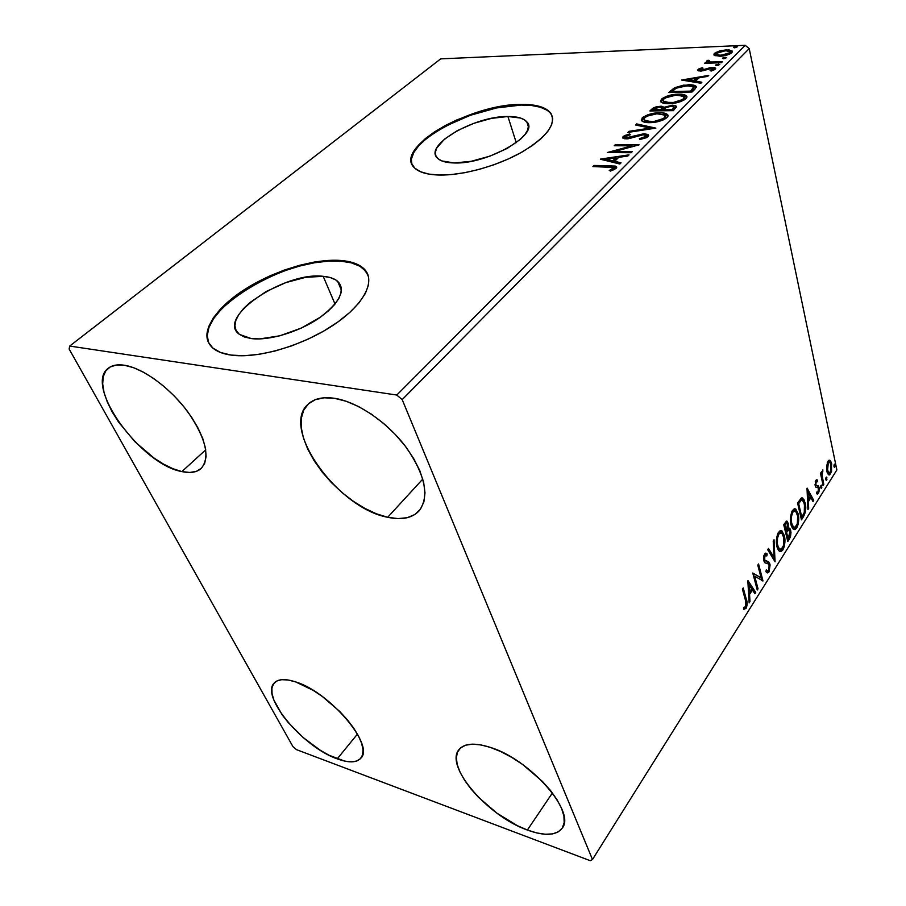 <?xml version="1.0" encoding="UTF-8"?>
<svg xmlns="http://www.w3.org/2000/svg" width="906" height="906" viewBox="0 0 906 906"><rect width="100%" height="100%" fill="white"/><g stroke="black" fill="none" stroke-linecap="round" stroke-linejoin="round"><path stroke-width="1.36" d="M507.926 116.5L516.25 142.672L507.926 116.5L520.531 118.04L524.812 120.056L527.496 122.842L528.425 126.285L527.564 130.271L524.891 134.654L520.486 139.264L507.224 148.403L489.806 156.183L471.12 161.313L454.223 162.955C445.922 162.774 440.259 161.109 437.258 157.961C423.68 145.232 474.699 115.923 507.926 116.5C517.349 116.444 523.645 118.244 526.839 121.891C540.055 134.167 487.451 164.484 454.223 162.955L441.845 160.917L437.949 158.629L435.786 155.628L435.401 152.027L436.783 147.972L444.438 139.184L457.496 130.543L473.997 123.261L491.63 118.346L507.926 116.5M323.204 276.33L335.016 304.031L323.204 276.33L330.214 277.542L335.707 279.886L339.467 283.272L341.29 287.598L341.086 292.729L338.833 298.459L334.552 304.597L328.391 310.883L320.577 317.066L301.279 328.097L279.784 335.809L259.716 338.912L251.268 338.561L239.501 334.416C215.209 317.904 284.631 271.268 323.204 276.33C329.58 276.885 334.393 278.538 337.644 281.29C345.899 290.622 339.557 303 318.606 318.436C298.402 332.117 268.878 340.916 251.268 338.561L244.348 336.964L239.218 334.201L236.047 330.396L234.926 325.741L235.854 320.418L238.742 314.642L243.465 308.64L249.807 302.638L266.319 291.438L285.866 282.593L305.741 277.304L323.204 276.33M367.949 274.767L363.736 269.003C358.651 264.541 350.984 261.925 340.747 261.143L340.452 260.441C350.69 261.211 358.357 263.839 363.442 268.289C376.511 279.728 365.118 303.816 333.94 324.722C302.932 345.673 257.474 358.991 230.985 355.073L243.895 355.741L258.72 354.393L274.858 351.064L291.585 345.899L308.142 339.116L323.804 331.018L337.893 321.992L349.807 312.423L359.082 302.763L365.401 293.385L368.583 284.688L368.595 276.976L365.548 270.532L359.625 265.537L351.143 262.151L340.452 260.441L327.983 260.43L314.167 262.083L299.49 265.322L284.439 270.033L269.512 276.058L255.186 283.204L241.959 291.245L230.271 299.92L220.554 308.957L213.216 318.017L208.584 326.806L206.896 334.971L208.312 342.174L212.887 348.108L220.532 352.479L230.985 355.073C223.884 354.053 218.289 352.072 214.19 349.116C198.006 337.315 211.03 312.253 240.702 292.094C270.305 271.857 312.547 258.414 340.452 260.441L340.747 261.143C288.323 255.084 192.559 312.208 208.72 343L207.248 335.673L208.924 327.508L213.556 318.719L220.894 309.648L230.6 300.611M550.452 112.763L552.4 116.636L550.655 113.431C545.729 107.667 535.888 104.881 521.143 105.062L520.939 104.417C535.684 104.224 545.525 106.999 550.452 112.763C556.918 123.409 547.451 136.5 522.049 152.027C497.53 165.991 462.706 175.605 439.24 175.039L451.528 174.552L465.152 172.627L479.523 169.297L494.019 164.733L508.006 159.105L520.871 152.684L532.06 145.741L541.131 138.595L547.722 131.529L551.618 124.858L552.739 118.822L551.097 113.658L546.828 109.524L540.169 106.568L531.426 104.847L520.939 104.417L509.115 105.243L483.192 110.475L457.168 119.773L445.22 125.572L434.518 131.891L425.458 138.527L418.391 145.243L413.6 151.8L411.313 157.961L411.686 163.499L414.767 168.154L420.52 171.744L428.765 174.077L439.24 175.039C427.043 174.688 418.708 172.208 414.223 167.621C393.397 148.063 470.474 103.884 520.939 104.417L521.143 105.062C474.767 104.734 403.102 142.491 411.902 164.088L411.902 164.088M527.371 830.043C487.96 816.295 444.62 766.216 458.855 749.76C464.155 743.214 474.699 742.444 490.486 747.439L500.95 751.663L511.845 757.45L522.717 764.562L542.535 781.538L550.633 790.678L557.054 799.738L561.539 808.333L563.94 816.113L564.166 822.773L562.275 828.061L558.379 831.799L552.66 833.882L545.378 834.256L536.839 832.954L527.371 830.043L517.337 825.66L496.998 813.214L478.606 797.416L470.95 788.922L464.687 780.417L460.055 772.206L457.224 764.573L456.341 757.812L457.462 752.173L460.599 747.903L465.661 745.174L472.49 744.154L480.871 744.902L490.486 747.439C529.953 759.375 576.159 811.957 562.23 828.141C556.341 835.649 544.733 836.283 527.371 830.043L552.4 792.965L527.371 830.043M181.891 471.584C141.257 464.767 83.465 385.854 108.256 368.255C112.084 365.209 117.463 364.201 124.382 365.243L133.454 367.655L143.42 372.173L153.884 378.629L164.382 386.749L174.462 396.205L183.714 406.579L191.721 417.417L198.165 428.278L202.797 438.674L205.469 448.21L206.092 456.511L204.699 463.283L201.392 468.277L196.33 471.369L189.739 472.468L181.891 471.584L173.08 468.776L163.635 464.178L153.895 457.972L134.847 441.652L118.527 422.037L112.118 411.822L107.225 401.8L104.02 392.343L102.684 383.804L103.284 376.511L105.843 370.781L110.328 366.873L116.58 364.993L124.382 365.243C143.023 368.051 170.521 388.232 188.086 412.23C206.047 438.674 210.419 457.417 201.189 468.47C196.761 472.377 190.328 473.419 181.891 471.584L205.73 449.818L181.891 471.584M387.7 517.281C338.051 508.436 279.841 428.323 308.097 404.189C314.122 398.583 322.944 396.624 334.574 398.312L346.251 401.29L358.697 406.624L371.358 414.144L383.702 423.51L395.175 434.336L405.288 446.16L413.612 458.436L419.806 470.644L423.634 482.275L424.993 492.841L423.872 501.958L420.395 509.285L414.744 514.585L407.179 517.711L398.051 518.606L387.7 517.281L376.522 513.838L364.925 508.425L353.295 501.245L342.026 492.57L331.505 482.683L322.083 471.924L314.076 460.644L307.78 449.229L303.442 438.074L301.256 427.575L301.336 418.13L303.736 410.112L308.436 403.861L315.299 399.682L324.122 397.791L334.574 398.312C357.564 401.834 387.915 422.558 406.556 447.836C425.48 475.605 429.648 496.647 419.036 510.961C412.094 518.164 401.641 520.27 387.7 517.281L422.796 479.059L387.7 517.281M337.225 758.866C303.25 747.257 260.237 696.25 274.178 683.033C278.063 678.911 285.197 678.537 295.594 681.878L313.08 690.293L322.321 696.476L339.841 711.561L347.394 719.828L353.702 728.107L358.516 736.057L361.653 743.362L363.012 749.726L362.57 754.902L360.373 758.73L356.545 761.063L351.245 761.855L344.722 761.108L329.025 755.242L320.441 750.372L303.317 737.665L288.221 722.558L282.094 714.743L273.839 699.976L272.038 693.554L271.913 688.107L273.521 683.871L276.817 681.018L281.721 679.693L288.051 679.976L295.594 681.878C329.614 691.98 374.846 745.389 360.939 758.096C356.67 762.818 348.765 763.067 337.225 758.866L357.451 734.087L337.225 758.866M69.128 349.014L292.932 746.601L296.455 749.636L590.248 860.7L592.479 859.511L402.196 399.625L749.217 48.607L836.872 469.92L592.479 859.511L402.196 399.625L396.783 395.05L69.705 346.058L440.69 58.867L745.185 45.3L396.783 395.05L69.705 346.058L69.128 349.014L292.932 746.601L296.455 749.636L590.248 860.7L592.479 859.511L836.872 469.92L749.217 48.607L745.185 45.3L440.69 58.867L69.705 346.058L69.128 349.014M826.623 466.08L827.167 472.445L828.367 474.597L829.466 474.937L831.561 471.596L831.436 462.74L830.168 460.497L828.537 460.565L826.623 466.08L826.906 471.414L828.741 474.869L830.632 473.838L831.719 463.827L830.168 460.497L827.971 461.267L826.623 466.08M823.124 485.48L823.792 484.427L822.036 475.004L822.875 469.829L821.549 474.042L821.153 472.241L820.485 473.294L823.124 485.48L823.792 484.427L822.104 476.001L822.875 469.829L821.549 474.042L821.153 472.241L820.485 473.294L823.124 485.48M815.774 480.406L815.309 486.114L816.091 487.417L818.005 487.688L818.48 488.957L818.027 491.845L816.816 492.037L816.68 493.77L817.518 494.019L818.967 491.924L819.183 488.119L818.435 485.933L816.476 485.525L815.853 484.517L816 482.117L817.291 481.777L817.461 480.101L815.774 480.406L815.185 485.65L815.819 487.19L817.88 487.609L818.412 488.594L818.027 491.845L816.816 492.037L816.68 493.77L818.424 493.226L819.069 487.473L818.435 485.933L816.442 485.503L815.853 484.517L816.147 481.845L817.291 481.777L817.461 480.101L815.774 480.406M803.565 516.511L805.457 511.675L805.649 506.103L804.222 499.976L801.946 497.858L797.574 503.023L801.47 519.84L803.565 516.511L802.41 516.307L801.119 518.345L802.41 516.307L803.565 516.511C805.819 512.105 806.351 507.564 805.151 502.898L802.693 498.028L801.266 498.074L797.574 503.023L801.47 519.84L803.565 516.511M787.79 541.55L790.496 536.748L790.995 532.275L789.998 528.64L788.209 528.379L788.22 523.408L786.499 521.109L783.713 524.665L787.79 541.55L789.658 538.594L790.712 530.361L789.5 528.164L788.209 528.379L788.22 523.408L787.02 521.188L783.713 524.665L787.79 541.55M775.06 561.765L774.03 539.783L773.226 541.052L774.098 557.609L768.492 548.436L767.676 549.716L775.06 561.765L774.03 539.783L773.226 541.052L774.098 557.609L768.492 548.436L767.676 549.716L775.06 561.765M758.028 588.787L754.698 576.171L762.977 580.939L758.56 563.962L757.79 565.163L761.097 577.858L752.761 573.011L757.257 589.999L758.028 588.787L756.872 588.538L758.028 588.787L754.698 576.171L762.977 580.939L758.56 563.962L757.79 565.163L761.097 577.858L752.761 573.011L757.257 589.999L758.028 588.787M745.525 600.519L746.148 604.959L745.332 606.963L743.679 607.507L743.633 609.444L746.102 608.334L747.178 603.521L743.214 587.915L742.422 589.149L745.525 600.519L745.627 606.612L743.679 607.507L743.633 609.444L746.102 608.334C747.416 604.993 747.495 602.026 746.351 599.444L743.214 587.915L742.422 589.149L745.525 600.519M747.824 580.735L749.149 602.875L749.998 601.539L749.568 594.461L752.41 589.987L754.891 593.77L755.729 592.433L747.948 580.531L749.149 602.875L749.998 601.539L749.568 594.461L752.41 589.987L754.891 593.77L755.729 592.433L747.824 580.735M769.047 571.913L770.111 564.948L768.684 561.867L764.721 560.044L764.766 556.159L765.74 555.219L766.85 555.899L767.167 553.928L765.253 553.272L763.803 555.831L763.792 560.746L764.981 562.83L768.515 563.996L769.364 566.59L768.548 570.27L767.314 570.791L766.295 569.885L765.91 571.709L767.733 572.954L769.047 571.913L767.858 571.663L766.816 572.649L767.858 571.663L769.047 571.913L769.93 564.11L768.401 561.663L765.411 560.893L764.539 559.489L764.97 555.774L766.85 555.899L767.167 553.928L766.442 553.351L764.539 554.008L763.792 560.746L764.857 562.728L768.141 563.725L769.183 565.265L768.548 570.27L767.167 570.712L766.295 569.885L765.91 571.709L766.952 572.739L769.047 571.913M777.031 547.009L778.605 550.667L781.04 551.686L782.852 549.976L784.245 546.578L784.63 537.009L782.014 530.939L780.293 530.576L778.028 533.034L776.397 542.06L777.031 547.009L779.534 551.482L782.852 549.976C785.038 545.004 785.525 540.146 784.313 535.412L781.742 530.769L778.435 532.298C776.249 537.349 775.785 542.241 777.031 547.009M791.051 524.925L792.569 528.594L794.924 529.67L796.68 528.039L798.027 524.71L798.424 515.265L795.91 509.172L794.245 508.776L792.048 511.131L790.451 520.01L791.051 524.925L793.577 529.489L796.68 528.039C798.798 523.181 799.273 518.391 798.118 513.679L795.547 508.934L792.456 510.418C790.326 515.344 789.862 520.18 791.051 524.925M807.008 488.3L807.926 509.591L808.673 508.413L808.379 501.607L810.881 497.654L812.988 501.562L813.735 500.384L807.121 488.119L807.926 509.591L808.673 508.413L808.379 501.607L810.881 497.654L812.988 501.562L813.735 500.384L807.008 488.3M820.768 487.655L821.357 488.402L821.833 487.643L821.289 485.129L820.723 487.394L821.617 488.153L821.482 485.152L820.768 487.655M825.853 479.58L826.431 480.327L826.906 479.58L826.374 477.077L825.808 479.331L826.702 480.089L826.555 477.1L825.853 479.58M834.03 466.613L834.596 467.371L835.06 466.635L834.788 464.2L833.984 466.364L834.856 467.134L834.709 464.155L834.03 466.613M714.823 55.628L722.218 56.059L729.557 54.122L732.388 51.302L729.115 49.909L721.312 50.51L715.355 52.684L713.928 54.088L714.166 55.232L719.885 56.24C724.63 56.07 728.594 54.881 731.776 52.673L732.308 51.121L726.352 49.853L719.579 50.94L714.46 53.386L713.939 54.949L714.823 55.628M721.436 62.718L722.331 61.823L710.021 62.004L708.617 61.495L709.387 60.577L708.039 60.226L706.521 61.427L707.971 62.355L705.514 62.446L704.608 63.329L721.436 62.718L722.331 61.823L711.017 62.106L708.583 61.449L709.387 60.577L708.039 60.226L706.601 61.665L707.971 62.355L705.514 62.446L704.608 63.329L721.436 62.718M698.016 69.524L698.152 70.781L701.357 71.053L712.399 68.29L713.135 69.264L710.1 70.566L711.142 71.042L714.585 69.671L715.706 68.29L713.917 67.406L710.916 67.474L701.504 70.192L699.987 69.592L703.067 68.188L702.161 67.712L698.786 68.981L698.016 69.524L698.322 70.849L698.016 69.524L697.711 70.43L700.678 71.087L711.516 68.256L713.305 68.697L710.1 70.566L711.142 71.042L715.321 69.094L715.627 68.109L712.331 67.361L701.504 70.192L699.998 69.83L703.067 68.188L702.161 67.712L698.016 69.524M694.936 89.15L696.261 86.614L694.426 85.357L683.509 85.153L674.46 87.78L668.787 92.525L692.071 92.004L694.936 89.15L696.17 86.41C694.766 85.141 692.127 84.598 688.243 84.779L674.46 87.78L668.787 92.525L692.071 92.004L694.936 89.15M673.373 110.645L676.646 106.568L675.355 105.572L672.218 105.221L664.2 107.304L661.765 106.24L656.771 106.636L653.237 107.973L649.896 110.962L673.373 110.645L676.533 106.308L672.218 105.221L664.2 107.304L660.44 106.206L651.72 109.184L649.896 110.962L673.373 110.645M655.842 128.131L636.624 123.907L635.514 124.994L650.168 128.074L629.002 131.336L627.881 132.435L655.842 128.131L636.624 123.907L635.514 124.994L650.168 128.074L629.002 131.336L627.881 132.435L655.842 128.131M632.252 151.664L614.415 151.54L639.126 144.813L615.287 144.722L614.234 145.753L631.958 145.832L607.28 152.536L631.188 152.729L632.252 151.664L614.415 151.54L639.126 144.813L615.287 144.722L614.234 145.753L631.958 145.832L607.28 152.536L631.188 152.729L632.252 151.664M608.843 166.795L613.838 167.678L609.251 170.487L610.553 171.075L616.069 168.437L616.669 166.953L615.265 166.07L594.019 165.47L592.909 166.557L613.747 167.497L613.566 168.403L609.251 170.487L610.553 171.075L616.069 168.437L616.556 166.761L610.18 165.707L594.019 165.47L592.909 166.557L608.843 166.795M600.418 159.241L619.863 164.009L621.052 162.831L614.744 161.291L618.696 157.372L627.881 156.025L629.047 154.858L600.599 159.06L619.863 164.009L621.052 162.831L614.744 161.291L618.696 157.372L627.881 156.025L629.047 154.858L600.418 159.241M647.994 136.568L648.605 135.356L647.915 134.462L643.781 133.771L626.137 137.791L625.502 136.523L630.327 134.745L629.693 133.952L624.359 135.651L622.569 137.542L624.393 138.754L628.152 138.754L643.283 134.779L645.548 135.254L645.638 136.444L639.353 138.743L639.715 139.592L646.442 137.644L647.994 136.568L648.436 134.926L644.347 133.76L627.111 137.859L625.253 137.361L625.502 136.523L630.327 134.745L629.693 133.952L623.102 136.512L622.728 137.995L626.159 138.89L643.283 134.779L645.763 135.458L645.457 136.647L639.353 138.743L639.715 139.592L647.994 136.568M649.647 122.661L656.533 121.948L663.656 119.762L667.054 117.553L668.028 115.368L665.151 113.318L660.61 112.763L647.881 114.768L642.875 117.293L641.255 120.022L643.464 121.868L649.647 122.661C656.352 122.65 662.15 120.94 667.054 117.553L667.813 114.881C666.442 113.375 663.69 112.661 659.568 112.763C652.886 112.786 647.099 114.496 642.218 117.871L641.527 120.623C642.92 122.05 645.627 122.729 649.647 122.661M668.877 103.692L680.451 101.676L685.366 99.207L686.907 96.557L683.985 94.632L679.477 94.145L666.907 96.172L662.014 98.641L660.485 101.257L662.716 103.001L668.877 103.692C675.514 103.612 681.221 101.936 686.001 98.652L686.725 96.183C685.389 94.688 682.614 94.009 678.435 94.156C671.81 94.235 666.125 95.923 661.369 99.196L660.701 101.744C662.082 103.148 664.811 103.794 668.877 103.692M681.595 80.034L700.859 83.239L701.867 82.219L695.638 81.189L699.024 77.825L707.733 76.387L708.73 75.379L681.595 80.034L700.859 83.239L701.867 82.219L695.638 81.189L699.024 77.825L707.733 76.387L708.73 75.379L681.595 80.034M716.952 65.606L719.772 64.473L716.272 64.598L715.627 65.243L716.952 65.606L719.749 64.417L715.774 64.926L716.952 65.606M723.815 58.777L726.623 57.656L723.135 57.78L722.49 58.426L723.815 58.777L726.601 57.599L722.637 58.109L723.815 58.777M734.811 47.825L737.575 46.716L734.109 46.874L733.486 47.497L734.811 47.825L737.563 46.67L733.622 47.191L734.811 47.825M827.654 470.758L826.702 470.248L827.563 470.384L828.288 462.762L829.624 462.128L831.062 464.857L830.326 472.354L828.933 473.057L827.416 469.535L828.288 462.762L827.325 462.615L829.183 462.037L830.338 462.819L831.312 468.595L829.488 473.657L830.632 473.838L829.488 473.657L828.48 474.699L829.919 472.853L828.639 472.83L827.654 470.769M547.031 110.192L540.372 107.225L531.618 105.504L521.143 105.062L496.601 107.939L470.191 115.334L445.435 126.217L434.744 132.536L425.695 139.173L418.629 145.889L413.838 152.446L411.55 158.618M365.831 271.245L359.92 266.251L351.437 262.865L340.747 261.143L328.278 261.121L314.461 262.774L299.795 266.013L284.744 270.724L269.818 276.749L255.503 283.895L242.276 291.936M594.336 166.568L594.019 165.47L594.336 166.568M610.497 166.829L610.18 165.707L610.497 166.829M613.475 167.27L616.533 167.87L613.475 167.27M612.818 170.294L612.49 169.116L612.818 170.294M613.951 169.807L613.566 168.403L613.951 169.807M614.279 169.343L613.86 167.916M603.872 160.09L606.374 159.716L603.872 160.09M615.91 158.312L618.073 157.995L615.91 158.312M615.151 162.752L614.744 161.291L615.151 162.752L619.953 163.929L615.151 162.752M606.635 160.668L613.147 162.265L616.182 159.263L615.774 157.803L616.182 159.263L613.147 162.265L612.739 160.804L613.147 162.265L606.635 160.668L606.227 159.218L615.774 157.803L612.739 160.804L606.227 159.218L606.635 160.668M612.365 152.582L614.54 152.004L612.365 152.582M632.218 146.817L631.958 145.832L632.218 146.817M615.582 145.764L615.287 144.722L615.582 145.764M632.06 146.228L634.37 146.24L632.06 146.228M614.71 152.604L614.415 151.54L614.71 152.604M645.797 137.95L645.457 136.647L645.797 137.95M646.182 136.976L645.876 135.911M623.147 138.346L623.102 136.512L623.487 137.939L625.242 136.829L623.147 138.346M629.93 134.835L629.693 133.952L629.93 134.835M627.371 138.845L627.111 137.859L627.371 138.845M631.04 138.165L630.791 137.248L631.04 138.165M634.698 136.965L634.438 135.979L634.698 136.965M644.653 134.903L644.347 133.76L644.653 134.903M648.3 135.911L645.502 135.221L648.447 136.013M629.251 132.231L629.002 131.336L629.251 132.231M650.395 128.969L650.168 128.074L650.395 128.969M636.986 125.3L636.624 123.907L636.986 125.3M650.18 128.097L652.66 128.618L650.18 128.097M641.641 120.77L642.592 119.286L642.218 117.871L642.592 119.286L644.744 117.723M659.817 113.76L659.568 112.763L659.817 113.76M667.847 115.945L663.69 114.383L668.005 116.115M644.041 118.142L641.754 120.43M665.423 118.471L665.616 116.965M665.751 117.474L665.616 118.12M664.936 119.037L664.585 117.61L664.936 119.037M644.313 120.249L644.494 121.438L646.012 122.457L644.279 120.962M644.653 117.803C648.617 115.119 653.26 113.771 658.571 113.748L665.14 115.345L664.585 117.61C660.633 120.305 655.989 121.653 650.655 121.664L650.904 122.627L650.655 121.664L644.121 120.022L644.653 117.803L647.439 116.059L656.816 113.816L664.687 114.892L665.253 116.681L663.418 118.527L654.234 121.415L646.159 121.2L644.087 119.966L644.653 117.803M651.72 110.94L651.72 109.184L652.082 110.589L654.211 109.037L651.72 110.94M660.689 107.225L660.44 106.206L660.689 107.225M661.924 107.644L664.472 108.561L664.2 107.304L664.506 108.527L661.924 107.644M672.478 106.262L672.218 105.221L672.478 106.262M675.842 107.044L676.408 107.316M674.211 108.222L674.053 109.275M673.396 110.011L673.045 108.584L671.924 109.705L663.158 109.819L663.396 110.781L663.158 109.819L665.502 107.78L671.244 106.195L673.917 106.885L672.75 110.657L674.268 108.312L674.007 107.236M662.343 109.116L662.037 110.328M661.607 110.781L661.255 109.366L653.271 109.966L653.509 110.917L653.271 109.966L654.291 108.958L659.489 107.168L662.071 107.791L661.584 110.804L662.15 108.097M660.746 109.853L660.984 110.815L660.746 109.853L653.271 109.966L655.831 107.905L659.489 107.168L661.992 107.701L660.746 109.853M671.924 109.705L672.161 110.668L671.924 109.705L663.158 109.819L666.771 107.123L671.244 106.195L674.007 107.18L671.924 109.705M660.848 101.925L661.72 100.6L661.369 99.196L661.72 100.6L663.815 99.082M678.673 95.096L678.435 94.156L678.673 95.096M686.691 97.169L682.83 95.753L686.873 97.35M663.135 99.49L660.927 101.698M684.347 99.592L684.608 98.46M684.642 98.641L684.528 99.264M683.883 100.147L683.543 98.731L683.883 100.147M663.498 101.415L664.947 103.488L663.452 102.174M663.781 99.105C667.643 96.5 672.207 95.164 677.473 95.096L684.109 96.659L683.543 98.731C679.704 101.336 675.129 102.672 669.84 102.729L670.066 103.658L669.84 102.729L663.283 101.166L663.781 99.105L665.683 97.803L675.74 95.187L683.566 96.138L684.189 97.837L682.411 99.615L673.385 102.457L665.378 102.333L663.294 101.178L663.781 99.105M670.61 92.48L670.678 90.679L671.018 92.084L674.506 89.343L670.61 92.48M674.777 89.128L674.46 87.78L674.777 89.128M688.458 85.696L688.243 84.779L688.458 85.696M692.603 86.33L696.193 87.474L692.603 86.33M691.957 91.506L691.448 92.016L691.629 90.09L691.957 91.506L693.894 89.003L693.554 87.599L690.61 91.11L690.825 92.027L690.61 91.11L672.116 91.54L676.125 88.222L687.292 85.708L693.43 86.953L693.894 89.003L693.566 87.531M693.849 89.15L693.52 89.751M693.147 90.226L692.58 90.872M672.116 91.54L672.331 92.446L672.116 91.54L676.125 88.222L681.697 86.319L689.953 85.764L693.52 87.135L690.61 91.11L672.116 91.54M685.559 80.691L687.337 80.396L685.559 80.691M696.397 78.89L698.277 78.584L696.397 78.89M695.921 82.412L695.638 81.189L695.921 82.412M694.132 82.118L696.578 79.694L696.25 78.29L696.578 79.694L694.132 82.118M687.201 79.807L696.25 78.29L693.656 80.861L693.939 82.084L693.656 80.861L687.201 79.807L687.484 81.019L687.201 79.807L696.25 78.29L693.656 80.861L687.201 79.807M698.379 70.872L700.021 69.932L698.379 70.872M702.32 68.403L702.161 67.712L702.32 68.403M700.281 71.053L699.998 69.83M701.697 71.019L701.504 70.192L701.697 71.019M703.441 70.736L703.249 69.921L703.441 70.736M706.114 69.898L705.899 68.969L706.114 69.898M709.602 68.55L709.421 67.746L709.602 68.55M712.546 68.324L712.331 67.361L712.546 68.324M713.668 68.754L714.234 68.799M713.362 70.294L713.135 69.264L713.362 70.294M713.35 69.875L713.35 68.901M715.899 65.492L715.774 64.926L715.899 65.492M718.707 65.289L718.447 64.111L718.707 65.289M705.706 63.284L705.514 62.446L705.706 63.284M708.164 63.205L707.971 62.355L708.164 63.205M707.042 62.016L706.793 60.917L707.042 62.016M707.303 62.14L708.356 61.608L708.039 60.226L708.628 61.676L707.303 62.14M711.244 63.092L711.017 62.106L711.244 63.092M716.839 62.888L716.646 62.027L716.839 62.888M725.547 58.46L725.298 57.305L725.547 58.46M714.302 55.334L714.46 53.386L714.766 54.768L716.159 53.76L714.302 55.334M719.738 51.699L719.579 50.94L719.738 51.699M726.533 50.702L726.352 49.853L726.533 50.702L729.783 51.37L729.964 53.93L729.704 52.763L720.78 55.368L720.961 56.183L720.78 55.368L716.159 54.383L716.499 53.307L725.491 50.713L730.055 51.653L728.99 53.318L725.615 54.643L718.685 55.334L716.114 53.85L719.409 51.812L726.567 50.702M729.715 51.314L732.229 52.118L729.715 51.314M730.429 53.273L730.134 52.038M736.499 47.52L736.261 46.387L736.499 47.52M615.774 157.803L612.739 160.804L606.227 159.218L615.774 157.803M745.162 599.183L746.351 599.444L745.162 599.183M745.513 606.771L744.902 608.051L746.102 608.334L744.902 608.051L743.645 609.172L745.513 606.771M747.903 582.037L754.528 592.173L755.729 592.433L754.188 592.705L747.903 582.037M751.21 589.727L752.41 589.987L751.21 589.727L748.605 593.826L751.21 589.727M748.628 594.257L749.568 594.461L748.628 594.257M749.058 601.324L749.998 601.539L749.058 601.324M748.99 584.766L751.618 588.764L749.443 592.196L748.492 591.992L749.443 592.196L748.99 584.766L748.05 584.563L748.99 584.766L751.618 588.764L749.443 592.196L748.99 584.766M752.807 573.17L761.097 577.858L752.807 573.17M761.04 577.835L761.742 580.553L761.04 577.835M762.048 580.746L762.977 580.939L762.048 580.746M753.543 575.933L754.698 576.171L753.543 575.933M765.377 553.204L767.167 553.928L765.978 553.691L765.729 555.219L765.377 553.204M765.57 555.253L764.551 554.982M763.871 555.559L764.97 555.774L763.871 555.559M763.554 559.285L764.539 559.489L763.554 559.285M763.758 560.236L765.038 560.871M767.88 562.014L766.657 561.165L768.741 563.86L769.93 564.11L768.741 563.86L768.877 564.483L768.22 562.513M767.96 549.274L772.909 557.371L774.098 557.609L772.909 557.371L767.96 549.274M773.792 557.541L773.917 559.908L773.792 557.541M780.53 530.52L783.033 534.823L782.195 532.468M783.18 535.208L784.313 535.412L783.18 535.208M779.862 551.448L782.444 548.232L781.674 549.749L782.852 549.976L781.674 549.749L779.59 551.516M781.719 531.663L780.836 530.712M779.069 549.421L778.424 549.127M777.914 548.651L777.076 547.19L779.636 549.432M780.564 532.66L777.631 533.906L779.556 532.422M778.9 533.996L781.572 532.853L783.588 536.556C784.573 540.372 784.188 544.28 782.41 548.3L779.783 549.466L777.756 545.842L776.736 545.639L777.756 545.842C776.759 542.015 777.144 538.073 778.9 533.996L777.71 533.77L778.9 533.996L780.383 532.705L781.753 532.966L783.849 537.836L783.531 545.548L780.961 549.636L778.514 547.983L777.393 543.86L777.495 538.175L778.9 533.996M786.182 521.244L787.042 523.192L788.22 523.408L787.121 523.543L786.182 521.256M786.555 523.204L785.649 523.034L783.769 524.914L784.426 523.883L786.827 523.249L787.507 524.563L787.45 528.266L788.209 528.379L787.45 528.243L786.17 530.712L785.128 530.52L786.17 530.712L784.856 525.276L785.615 524.098L784.426 523.883L785.174 523.056M788.605 528.164L789.534 530.146L790.712 530.361L789.602 530.474L788.82 528.413M789.16 536.986L788.48 538.368L789.658 538.594L788.48 538.368L787.427 540.033L789.16 536.986M785.774 531.652L786.952 531.867L785.774 531.652L787.835 529.738M786.363 530.769L786.816 530.191M783.815 525.084L784.856 525.276L783.815 525.084M787.507 524.563L786.17 530.712L784.856 525.276L786.521 523.204L787.507 524.563M786.589 532.445L788.152 530.259L786.974 530.044L789.171 530.021L789.998 531.494L788.095 538.696L787.054 538.492L788.095 538.696L786.589 532.445L785.547 532.241L786.589 532.445L788.73 529.953L789.998 531.494L789.873 535.423L788.095 538.696L786.589 532.445M788.752 529.942L786.974 530.044M795.547 508.934L794.403 508.742L796.782 512.785L796.046 510.746M797.053 513.487L798.118 513.679L797.053 513.487M793.747 529.455L796.261 526.352L795.513 527.824L796.68 528.039L795.513 527.824L793.577 529.489M795.604 509.931L794.743 508.968M792.988 527.428L792.365 527.111M791.878 526.635L791.187 525.446L793.565 527.451M793.849 510.656L791.674 511.981L793.509 510.622M792.897 512.116L795.377 510.995L797.416 514.778C798.367 518.583 797.971 522.445 796.249 526.363L793.792 527.496L791.765 523.793L790.779 523.611L791.765 523.793C790.802 519.987 791.187 516.092 792.897 512.116L791.719 511.901L792.897 512.116L794.324 510.882L795.661 511.177L797.665 516.058L797.337 523.679L794.845 527.643L792.49 525.944L791.414 521.833L791.527 516.205L792.897 512.116M801.663 497.915L803.735 501.72L801.651 497.915M804.12 502.728L805.151 502.898L804.12 502.728M803.565 514.053L803.169 514.936M801.821 500.021L803.95 502.23L804.924 508.515L804.188 512.728L801.765 517.032L798.673 503.668L797.676 503.487L798.673 503.668L801.346 499.942L800.1 500.055L801.266 500.259L800.1 500.055L797.971 502.739L799.137 502.943L801.266 500.259L802.512 500.135L804.46 503.996L804.279 512.479L801.765 517.032L800.779 516.85L801.765 517.032L798.673 503.668L799.137 502.943L797.631 503.272L800.779 499.806M807.076 490.01L812.569 500.191L813.735 500.384L812.399 500.463L807.076 490.01M809.726 497.462L810.881 497.654L809.726 497.462L807.552 500.893L809.726 497.462M807.574 501.471L808.379 501.607L807.574 501.471M807.869 508.266L808.673 508.413L807.869 508.266M807.971 492.275L810.202 496.409L808.288 499.433L807.484 499.297L808.288 499.433L807.971 492.275L807.167 492.151L807.971 492.275L810.202 496.409L808.288 499.433L807.971 492.275M816.272 479.897L817.461 480.101L816.306 479.92L816.147 481.437L816.272 479.897M816.555 481.505L815.876 481.403M815.241 481.698L816.147 481.845L815.241 481.698M815.015 484.382L815.853 484.517L815.015 484.382M815.106 485.186L815.808 485.401M817.099 485.582L818.435 485.933L817.28 485.752L817.914 487.281L819.069 487.473L817.993 487.688L817.099 485.582M817.665 492.218L817.269 493.034L818.424 493.226L816.691 493.679L817.665 492.218M817.382 487.519L816 487.36M816.08 487.417L817.008 487.564L816.08 487.417M815.559 485.39L816.442 485.503M820.859 485.718L821.878 485.888L820.859 485.718M820.779 486.012L820.711 487.337L820.779 486.012M820.881 488.028L821.617 488.153L820.881 488.028M820.621 473.895L821.549 474.042L820.621 473.895M821.799 471.471L822.829 471.63L821.799 471.471M821.742 471.766L822.489 471.879L821.742 471.766M820.87 473.94L820.904 475.231L820.87 473.94M821.04 475.831L822.104 476.001L821.04 475.831M821.98 480.203L822.908 480.35L821.98 480.203M822.863 484.268L823.792 484.427L822.863 484.268M825.944 477.677L826.952 477.836L825.944 477.677M825.864 477.994L825.796 479.24L825.864 477.994M825.978 479.976L826.702 480.089L825.978 479.976M828.956 460.271L830.168 460.497L829.024 460.327L830.394 462.921L828.956 460.271M830.734 463.668L831.719 463.827L830.734 463.668M828.265 472.955L827.053 472.06L828.265 472.955M827.518 462.128L828.48 461.947L827.518 462.128M834.12 464.755L835.106 464.903L834.12 464.755M834.03 465.106L833.973 466.239L834.03 465.106M834.154 467.032L834.856 467.134L834.154 467.032M396.783 395.05L745.185 45.3L749.217 48.607L402.196 399.625L396.783 395.05M363.736 269.003L363.442 268.289M341.437 290.316L337.644 281.29M528.413 126.942L526.839 121.891M616.556 166.761L616.726 167.372M625.253 137.361L625.638 138.799M648.436 134.926L648.605 135.56M667.813 114.881L668.062 115.877M644.121 120.022L644.494 121.438M664.087 107.089L664.438 108.516M676.533 106.308L676.669 106.885M686.725 96.183L686.941 97.055M684.29 97.452L684.449 98.075M663.283 101.166L663.634 102.582M696.17 86.41L696.318 87.033M708.583 61.449L708.888 62.831M716.159 54.383L716.465 55.764M767.167 570.712L766.17 570.497M766.442 553.351L765.479 553.158M765.411 560.893L764.222 560.655M768.401 561.663L767.212 561.426M781.742 530.769L780.564 530.542M779.783 549.466L778.594 549.229M793.792 527.496L792.614 527.269M802.693 498.028L801.799 497.881M817.189 479.942L816.487 479.829M818.129 485.684L817.337 485.559M829.828 460.282L829.239 460.191M829.126 462.049L828.48 461.947M828.933 473.057L827.79 472.875"/></g></svg>
